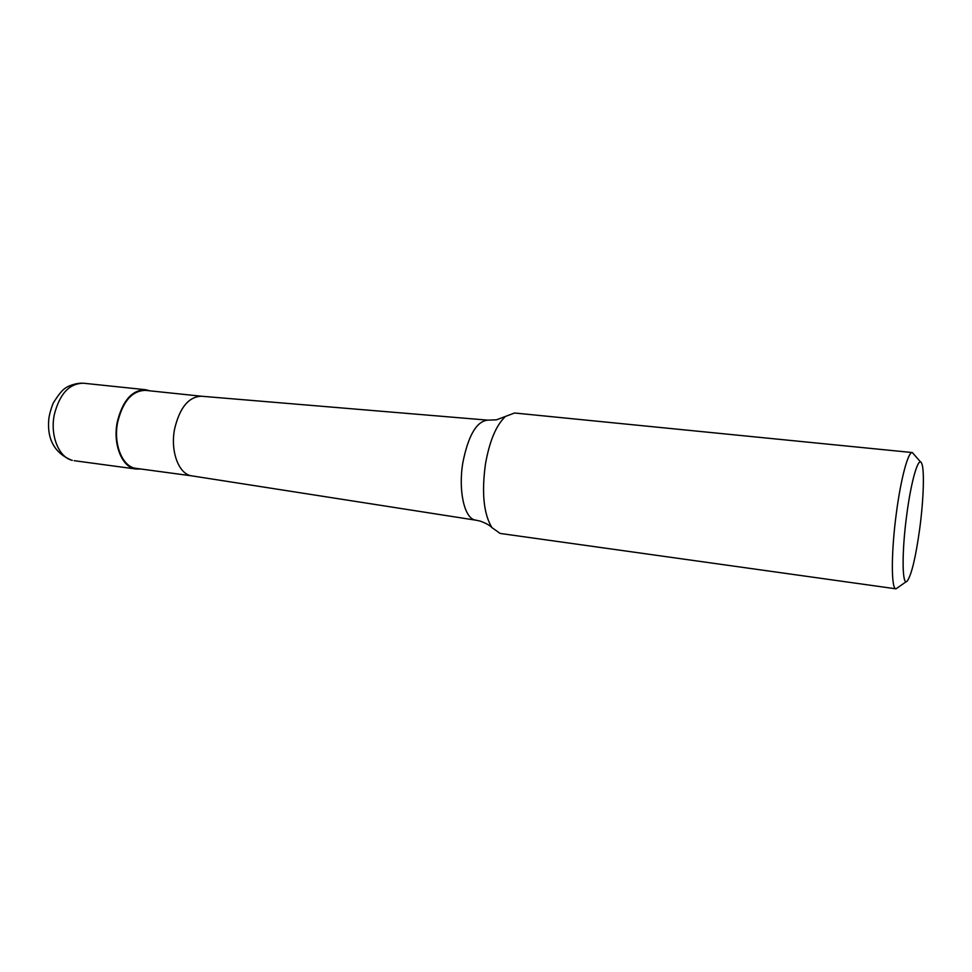 <?xml version="1.0" encoding="UTF-8"?>
<svg xmlns="http://www.w3.org/2000/svg" width="972" height="972" viewBox="0 0 972 972"><rect width="100%" height="100%" fill="white"/><g stroke="black" fill="none" stroke-linecap="round" stroke-linejoin="round"><path stroke-width="1.46" d="M140.624 468.978L136.092 469.039C122.278 467.848 112.606 444.654 117.248 422.091C122.545 400.731 131.985 389.942 145.581 389.711L149.98 390.841M192.128 475.916L191.824 475.867C178.897 474.482 170.1 451.409 174.608 428.944C179.686 407.681 188.604 396.783 201.35 396.224L201.666 396.248M191.994 475.891L136.202 468.383C122.606 467.216 113.104 444.398 117.661 422.225C122.873 401.217 132.156 390.598 145.533 390.367L201.52 396.236M906.426 581.523L896.014 588.838L500.155 533.446L491.893 527.577C489.997 525.439 486.097 523.288 480.192 521.101L474.567 519.886C464.057 517.323 458.152 489.621 462.927 462.247C468.383 435.274 476.657 421.24 487.737 420.147L496.449 419.831L514.565 413.003L912.319 452.551L920.715 462.125M896.014 588.838C891.045 589.445 891.069 551.61 896.512 511.989C901.02 477.872 908.261 451.397 912.319 452.551M491.893 527.577C483.643 513.872 481.517 492.597 485.502 463.753C489.584 441.033 496.133 425.372 505.161 416.757M906.827 514.212C911.286 480.192 918.516 455.953 921.553 463.109C924.651 468.662 923.679 499.256 919.694 528.853C915.806 556.798 911.736 574.1 907.471 580.758C902.089 588.364 901.481 553.214 906.827 514.212M72.353 460.339C58.867 457.52 49.912 435.602 54.298 414.667C59.632 393.842 69.352 383.357 83.483 383.223C74.698 382.701 66.047 387.245 65.282 388.205C62.378 389.906 58.356 394.863 53.205 403.088C50.617 409.783 49.122 415.421 48.709 420.013C47.203 439.721 54.809 453.11 71.527 460.181L72.353 460.339M145.581 389.711L83.483 383.223M136.092 469.039L74.212 460.692M201.35 396.224L487.737 420.147M191.824 475.867L475.77 520.178"/></g></svg>
